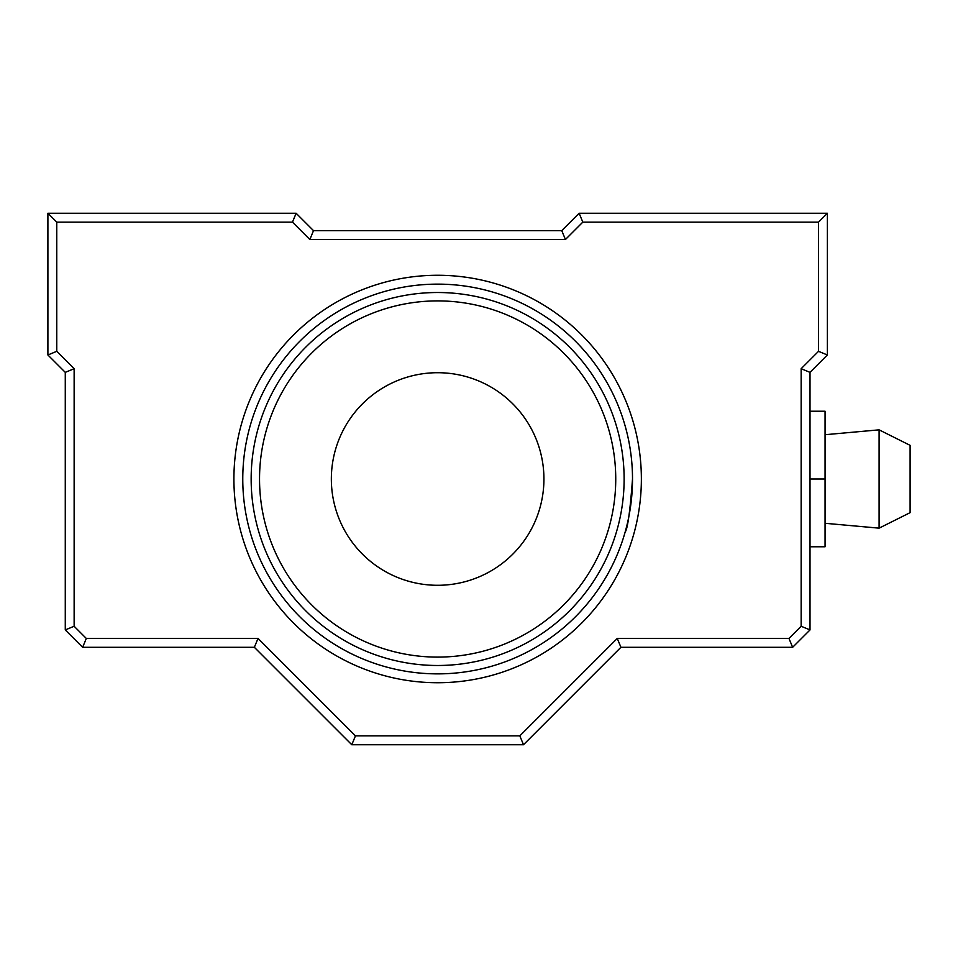 <?xml version="1.0" encoding="UTF-8"?>
<svg xmlns="http://www.w3.org/2000/svg" width="958" height="958" viewBox="0 0 958 958"><rect width="100%" height="100%" fill="white"/><g stroke="black" fill="none" stroke-linecap="round" stroke-linejoin="round"><path stroke-width="1.44" d="M641.369 479A203.731 203.731 0 0 1 437.638 682.731A203.731 203.731 0 0 1 233.908 479A203.731 203.731 0 0 1 437.638 275.269A203.731 203.731 0 0 1 641.369 479M242.769 479A194.869 194.869 0 0 0 437.638 673.869A194.869 194.869 0 0 0 632.508 479C630.089 511.309 627.622 529.02 625.119 532.145C627.622 529.008 630.089 511.297 632.508 479A194.869 194.869 0 0 0 437.638 284.131A194.869 194.869 0 0 0 242.769 479M565.436 239.5L309.853 239.5L292.477 222.124L56.761 222.124L56.761 351.323L74.137 368.698L74.137 626.257L86.316 638.435L258.025 638.435L355.454 735.876L519.823 735.876L617.263 638.435L788.961 638.435L801.151 626.257L801.151 368.698L818.527 351.323L818.527 222.124L582.811 222.124L565.436 239.5L561.759 230.638L579.135 213.263L827.377 213.263L827.377 354.987L810.013 372.363L810.013 629.921L792.637 647.297L620.928 647.297L523.499 744.737L351.79 744.737L254.349 647.297L82.651 647.297L65.276 629.921L65.276 372.363L47.9 354.987L47.9 213.263L296.142 213.263L313.517 230.638L561.759 230.638M523.499 744.737L519.823 735.876M617.263 638.435L620.928 647.297M788.961 638.435L792.637 647.297M351.79 744.737L355.454 735.876M801.151 626.257L810.013 629.921M254.349 647.297L258.025 638.435M801.151 368.698L810.013 372.363M82.651 647.297L86.316 638.435M818.527 351.323L827.377 354.987M65.276 629.921L74.137 626.257M818.527 222.124L827.377 213.263M65.276 372.363L74.137 368.698M582.811 222.124L579.135 213.263M47.9 354.987L56.761 351.323M47.9 213.263L56.761 222.124M309.853 239.5L313.517 230.638M296.142 213.263L292.477 222.124M259.534 479A178.104 178.104 0 0 0 437.638 657.104A178.104 178.104 0 0 0 615.743 479A178.104 178.104 0 0 0 437.638 300.896A178.104 178.104 0 0 0 259.534 479M331.348 479A106.29 106.29 0 0 0 437.638 585.29A106.29 106.29 0 0 0 543.928 479A106.29 106.29 0 0 0 437.638 372.71A106.29 106.29 0 0 0 331.348 479M910.1 512.662L910.1 445.338L879.097 429.843L879.097 528.157L910.1 512.662M810.013 546.767L825.066 546.767L825.066 411.233L810.013 411.233M825.066 479L810.013 479M624.125 479A186.487 186.487 0 0 0 437.638 292.513A186.487 186.487 0 0 0 251.152 479A186.487 186.487 0 0 0 437.638 665.487A186.487 186.487 0 0 0 624.125 479M825.066 523.284L879.097 528.157M825.066 434.716L879.097 429.843"/></g></svg>
